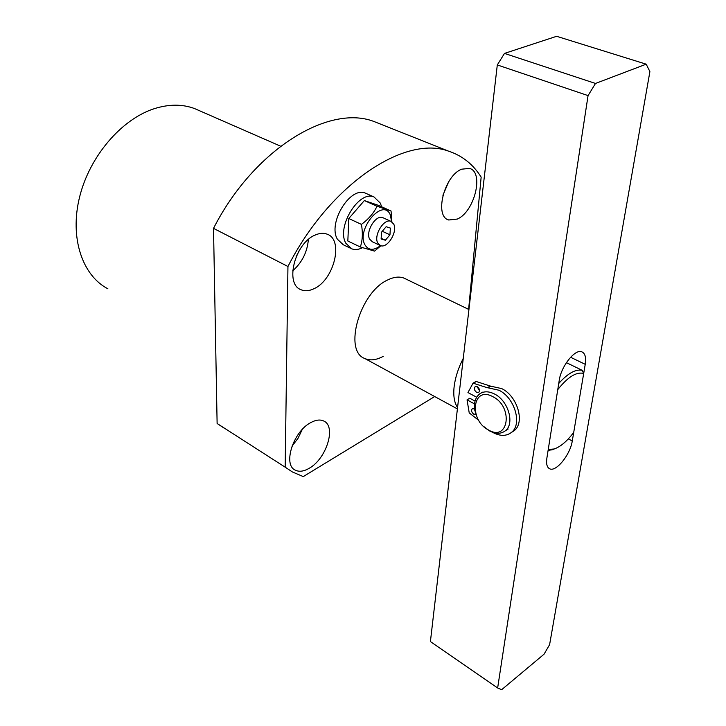 <?xml version="1.0" encoding="UTF-8"?>
<svg xmlns="http://www.w3.org/2000/svg" width="726" height="726" viewBox="0 0 726 726"><rect width="100%" height="100%" fill="white"/><g stroke="black" fill="none" stroke-linecap="round" stroke-linejoin="round"><path stroke-width="1.09" d="M461.609 169.194C444.149 175.864 434.084 216.439 448.713 219.996L457.316 219.061C474.541 211.829 484.369 172.044 469.504 168.396L461.609 169.194M315.275 235.015C294.883 242.947 284.42 284.256 301.072 289.747C304.893 291.335 309.167 290.999 313.904 288.748C334.033 280.127 344.088 239.634 327.09 234.153C323.578 232.81 319.64 233.1 315.275 235.015M310.492 422.759C293.25 431.752 282.741 464.649 295.173 470.085C299.103 472.091 303.822 471.464 309.34 468.206C326.419 458.696 336.51 426.48 323.869 421.071C320.184 419.274 315.728 419.837 310.492 422.759M468.932 309.521L404.11 278.158C399.364 276.307 393.882 276.905 387.666 279.973C359.724 292.342 343.135 351.221 364.888 358.544C370.224 360.849 376.34 360.114 383.255 356.321M199.614 110.769L194.523 108.546C182.29 104.018 168.849 104.072 154.193 108.709C121.387 119.246 89.507 156.426 79.561 197.154C69.496 237.901 82.347 275.544 107.902 288.803M224.661 428.476L217.119 423.485L213.517 228.363C253.683 149.538 328.424 104.208 373.672 121.378L381.413 124.464M434.692 396.541L303.259 476.592L292.433 471.982L285.173 467.172L287.95 266.496C330.185 183.669 405.271 134.718 448.786 151.235C462.38 155.754 473.17 164.385 481.157 177.117L468.624 309.367M217.119 423.485L285.173 467.172M213.517 228.363L287.95 266.496M291.979 446.227L297.996 438.368L302.27 429.438M296.117 256.777L299.185 250.651M292.696 270.834C302.089 262.476 307.316 252.022 308.378 239.48M442.905 195.312L448.595 181.954M377.729 242.947L380.415 245.57C387.303 248.864 397.866 231.803 393.728 224.107L390.924 221.339C384.027 218.081 373.427 235.405 377.729 242.947M383.382 217.918L382.784 217.646C375.859 214.379 365.296 231.603 369.634 239.135L372.338 241.767L379.825 245.297M380.542 245.615C373.654 250.806 368.436 250.506 364.869 244.716C356.049 228.899 383.301 197.281 390.298 214.923L391.632 221.675M380.896 245.724L374.562 251.114L360.332 246.985L347.836 241.014L348.807 218.526L364.352 200.567L378.482 205.376L391.06 211.003L391.868 221.82M381.604 206.774L380.379 203.162L374.035 196.973C358.898 189.885 336.138 227.193 345.885 243.292L351.656 248.8C354.923 250.034 358.535 249.671 362.51 247.72M366.757 193.751L365.441 193.161C350.231 186.047 327.571 223.136 337.399 239.217L343.216 244.735L350.386 248.192M360.332 246.985C362.573 240.424 362.936 232.892 361.421 224.379L348.807 218.526M361.421 224.379C368.536 219.179 373.736 213.135 377.021 206.238L364.352 200.567M377.021 206.238L391.06 211.003M381.513 232.175L381.123 238.945L385.352 240.233L389.953 234.816L390.361 228.073L386.15 226.721L381.513 232.175M381.159 238.282L385.352 240.233M382.284 231.267L389.953 234.816M457.561 407.522C454.313 402.785 453.16 395.87 454.113 386.795C455.22 377.602 458.269 368.118 463.27 358.354M557.759 389.644L548.248 449.448L554.156 448.986C560.545 446.771 567.07 441.236 573.721 432.387L583.695 373.436C576.408 371.612 567.759 377.012 557.759 389.644M558.748 383.464C567.823 373.318 575.645 368.953 582.225 370.351L566.398 362.646M582.225 370.351L583.695 373.436M554.51 448.877L548.057 450.665M497.646 687.976L430.409 641.602L497.301 64.941L504.488 53.415L556.633 36.3L646.194 64.178L649.897 71.602L549.6 644.67L544.064 654.18L501.648 689.7L497.646 687.976L588.06 95.605L497.301 64.941M504.488 53.415L595.492 83.454L646.194 64.178M595.492 83.454L588.06 95.605M585.238 364.325L572.269 440.963C570.318 454.639 556.052 472.327 549.655 468.778C546.987 467.417 546.061 463.869 546.869 458.142L559.229 380.397C561.125 366.158 575.21 348.544 581.889 351.856C585.147 353.371 586.263 357.528 585.238 364.325L570.591 357.256M492.845 396.686C472.526 385.325 468.406 419.946 488.48 429.974C508.608 442.052 513.645 406.859 492.845 396.686M475.848 413.856C473.225 404.963 474.459 398.338 479.559 393.964C483.697 391.105 488.671 391.114 494.47 393.982C508.318 400.57 515.07 423.975 505.205 430.881C500.867 434.066 495.667 434.084 489.605 430.945L483.607 426.398M479.559 390.779L477.1 386.64M476.592 392.285C474.287 390.425 473.797 388.573 475.113 386.731L477.309 386.74C479.605 388.601 480.104 390.452 478.797 392.294L476.592 392.285M475.122 411.288L474.269 408.647M475.957 414.219L473.76 414.174C471.51 412.341 471.011 410.517 472.263 408.72L474.677 408.874M473.198 383.092L476.265 381.522L490.74 386.187L487.99 387.811L498.998 390.243C514.861 397.839 522.548 424.592 511.267 432.551C506.222 436.272 500.169 436.29 493.108 432.596L492.573 432.288M490.74 386.187L501.748 388.61C517.602 396.169 525.261 422.868 513.981 430.827L511.603 432.333M476.628 397.222L467.961 392.557L473.043 383.165L487.346 387.729L490.095 386.114M478.752 420.363L469.223 412.885L467.045 399.854L469.786 398.238L475.031 401.07M467.045 399.854L474.55 403.919M487.99 387.811L487.346 387.729M568.331 438.885L572.269 440.963M476.265 381.522L473.506 383.119M447.679 219.542L448.713 219.996M299.656 289.002L301.072 289.747M294.257 469.495L295.173 470.085M457.398 408.901L364.888 358.544M194.523 108.546L280.626 146.198M373.672 121.378L448.786 151.235M374.035 196.973L365.441 193.161M390.924 221.339L382.784 217.646M554.156 448.986L551.76 449.975M549.083 468.461L549.655 468.778M481.465 392.839L482.599 392.176M505.205 430.881L508.2 428.993M511.267 432.551L513.981 430.827M473.116 383.119L475.802 381.567"/></g></svg>
